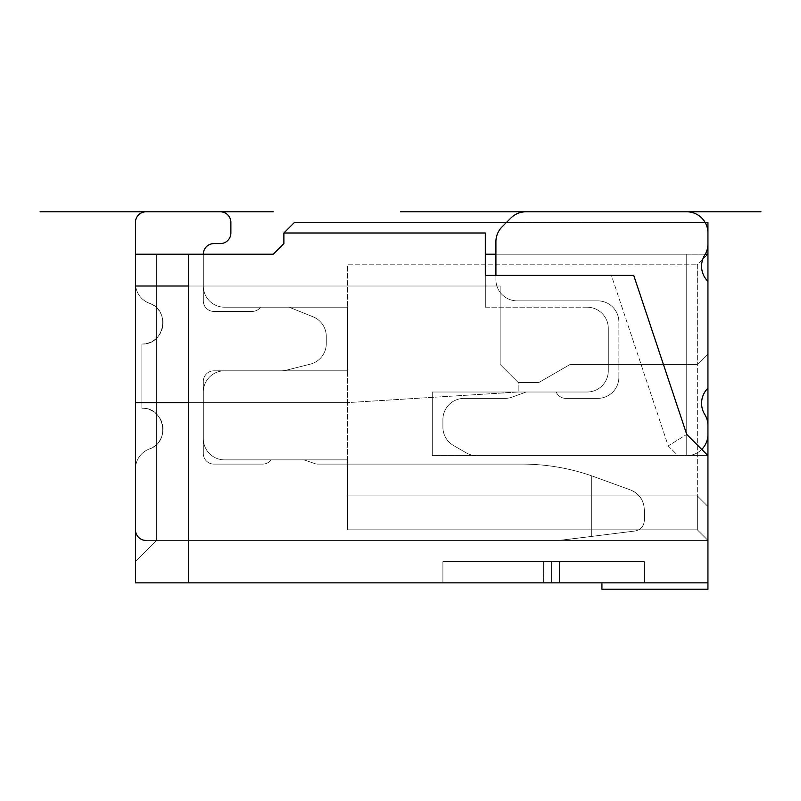 <?xml version="1.0" encoding="UTF-8"?>
<svg xmlns="http://www.w3.org/2000/svg" width="801" height="801" viewBox="0 0 801 801"><rect width="100%" height="100%" fill="white"/><g stroke="black" fill="none" stroke-linecap="round" stroke-linejoin="round"><path stroke-width="0.6" stroke-dasharray="4 3" d="M597.686 398.377L565.886 398.377L597.686 398.377A21.206 21.206 0 0 0 618.893 377.181L618.893 322.052L618.893 377.181A21.206 21.206 0 0 1 597.686 398.377A21.206 21.206 0 0 0 618.893 377.181A21.206 21.206 0 0 1 597.686 398.377L565.886 398.377A10.603 10.603 0 0 1 556.164 392.019A10.603 10.603 0 0 0 565.886 398.377A10.603 10.603 0 0 1 556.164 392.019L526.157 392.019L512.189 397.106A21.206 21.206 0 0 1 504.94 398.377A21.206 21.206 0 0 0 512.189 397.106L526.157 392.019L556.164 392.019A10.603 10.603 0 0 0 565.886 398.377L597.686 398.377M188.475 582.848L188.475 286.007L188.475 582.848L707.944 582.848L601.931 582.848L707.944 582.848L707.944 455.629L686.737 434.422L633.731 275.404L686.737 434.422L668.204 445.877L611.383 275.404L633.731 275.404L485.316 275.404L485.316 307.204L485.316 254.197L707.944 254.197L686.737 254.197L686.737 455.629L476.715 455.629A21.206 21.206 0 0 1 466.122 452.785L453.506 445.506A21.206 21.206 0 0 1 442.903 427.143L442.903 419.584A21.206 21.206 0 0 1 464.109 398.377A21.206 21.206 0 0 0 442.903 419.584L442.903 427.143A21.206 21.206 0 0 0 453.506 445.506L466.122 452.785L453.506 445.506A21.206 21.206 0 0 1 442.903 427.143A21.206 21.206 0 0 0 453.506 445.506L466.122 452.785A21.206 21.206 0 0 0 476.715 455.629L686.737 455.629A21.206 21.206 0 0 0 707.944 434.422A21.206 21.206 0 0 1 686.737 455.629L476.715 455.629A21.206 21.206 0 0 1 466.122 452.785A21.206 21.206 0 0 0 476.715 455.629L686.737 455.629L432.3 455.629L432.3 392.019L587.083 392.019L432.3 392.019L432.3 455.629L432.3 392.019L587.083 392.019A21.206 21.206 0 0 0 608.289 370.813L608.289 328.41L608.289 370.813A21.206 21.206 0 0 1 587.083 392.019A21.206 21.206 0 0 0 608.289 370.813A21.206 21.206 0 0 1 587.083 392.019L432.3 392.019L432.3 455.629L677.956 455.629L668.204 445.877L611.383 275.404L485.316 275.404L485.316 233.001L283.884 233.001L283.884 243.594L273.281 254.197L188.475 254.197L188.475 286.007L135.459 286.007L135.459 254.197L188.475 254.197L188.475 582.848L135.459 582.848L135.459 286.007L500.154 286.007L500.154 364.455L518.177 382.477L518.177 392.019L347.494 402.623L518.177 392.019L518.177 382.477L500.154 364.455L500.154 286.007L500.154 364.455L500.154 286.007L188.475 286.007L188.475 254.197M188.475 402.623L347.494 402.623L135.459 402.623L347.494 402.623L347.494 495.909L697.341 495.909L347.494 495.909L347.494 529.841L697.341 529.841L707.944 540.435L156.666 540.435L156.666 254.197L135.459 254.197L156.666 254.197L156.666 540.435L135.459 561.641L135.459 254.197L135.459 561.641L135.459 254.197L135.459 561.641L156.666 540.435L707.944 540.435L156.666 540.435L558.818 540.435L591.328 536.46L591.328 475.714A212.025 212.025 0 0 0 522.132 464.109L317.967 464.109A10.603 10.603 0 0 1 313.612 463.178L304.02 459.864L313.612 463.178A10.603 10.603 0 0 0 317.967 464.109L522.132 464.109A212.025 212.025 0 0 1 591.328 475.714L591.328 536.46L558.818 540.435L591.328 536.46L591.328 475.714A212.025 212.025 0 0 0 522.132 464.109A212.025 212.025 0 0 1 591.328 475.714L594.652 476.895L591.328 475.714L591.328 536.46L558.818 540.435L156.666 540.435L156.666 254.197L203.314 254.197L203.314 300.846A10.603 10.603 0 0 0 213.917 311.449L252.075 311.449A10.603 10.603 0 0 0 260.565 307.204L289.131 307.204L260.565 307.204L289.131 307.204L312.971 316.765L289.131 307.204L260.565 307.204A10.603 10.603 0 0 1 252.075 311.449L213.917 311.449A10.603 10.603 0 0 1 203.314 300.846A10.603 10.603 0 0 0 213.917 311.449L252.075 311.449A10.603 10.603 0 0 0 260.565 307.204A10.603 10.603 0 0 1 252.075 311.449L213.917 311.449A10.603 10.603 0 0 1 203.314 300.846L203.314 254.197A10.603 10.603 0 0 1 213.917 243.594L220.275 243.594A10.603 10.603 0 0 0 230.878 233.001A10.603 10.603 0 0 1 220.275 243.594L213.917 243.594A10.603 10.603 0 0 0 203.314 254.197L203.314 286.007A21.206 21.206 0 0 0 224.52 307.204L347.494 307.204L347.494 370.813L347.494 307.204L224.52 307.204A21.206 21.206 0 0 1 203.314 286.007L203.314 254.197L203.314 286.007A21.206 21.206 0 0 0 224.52 307.204A21.206 21.206 0 0 1 203.314 286.007L203.314 254.197L135.459 254.197L156.666 254.197L156.666 540.435L135.459 561.641L135.459 254.197L135.459 561.641L156.666 540.435L146.062 540.435A10.603 10.603 0 0 1 135.459 529.841L135.459 468.895A21.206 21.206 0 0 1 149.296 449.011C170.943 442.222 164.816 407.038 141.877 408.21C164.816 407.048 170.943 442.222 149.296 449.011A21.206 21.206 0 0 0 135.459 468.895L135.459 529.841A10.603 10.603 0 0 0 146.062 540.435L156.666 540.435L146.062 540.435A10.603 10.603 0 0 1 135.459 529.841L135.459 468.895A21.206 21.206 0 0 1 149.296 449.011A21.206 21.206 0 0 0 135.459 468.895L135.459 529.841A10.603 10.603 0 0 0 146.062 540.435L156.666 540.435L156.666 254.197L203.314 254.197L135.459 254.197L135.459 561.641L135.459 254.197L156.666 254.197L156.666 540.435L135.459 561.641L156.666 540.435L146.062 540.435A10.603 10.603 0 0 1 135.459 529.841A10.603 10.603 0 0 0 146.062 540.435L707.944 540.435L697.341 529.841L347.494 529.841L347.494 459.864L347.494 529.841L697.341 529.841L707.944 540.435L697.341 529.841L707.944 540.435L156.666 540.435L558.818 540.435L156.666 540.435L156.666 254.197L203.314 254.197L203.314 286.007L203.314 254.197A10.603 10.603 0 0 1 213.917 243.594L220.275 243.594A10.603 10.603 0 0 0 230.878 233.001A10.603 10.603 0 0 1 220.275 243.594L213.917 243.594A10.603 10.603 0 0 0 203.314 254.197L203.314 300.846A10.603 10.603 0 0 0 213.917 311.449A10.603 10.603 0 0 1 203.314 300.846L203.314 254.197A10.603 10.603 0 0 1 213.917 243.594A10.603 10.603 0 0 0 203.314 254.197L156.666 254.197L156.666 540.435L707.944 540.435L697.341 529.841L707.944 540.435L156.666 540.435L707.944 540.435L707.944 254.197L485.316 254.197L485.316 233.001L485.316 254.197L686.737 254.197L686.737 455.629A21.206 21.206 0 0 0 707.944 434.422L707.944 425.641A21.206 21.206 0 0 0 704.76 414.467A21.206 21.206 0 0 1 707.944 388.155L707.944 281.381L707.944 388.155A21.206 21.206 0 0 0 704.76 414.467A21.206 21.206 0 0 1 707.944 425.641A21.206 21.206 0 0 0 704.76 414.467A21.206 21.206 0 0 1 707.944 388.155L707.944 281.381A21.206 21.206 0 0 1 704.76 255.068A21.206 21.206 0 0 0 707.944 243.904L707.944 233.001L707.944 243.904A21.206 21.206 0 0 1 704.76 255.068A21.206 21.206 0 0 0 707.944 281.381A21.206 21.206 0 0 1 704.76 255.068A21.206 21.206 0 0 0 707.944 243.904L707.944 233.001A21.206 21.206 0 0 0 686.737 211.794L525.897 211.794A21.206 21.206 0 0 0 510.908 218.002A21.206 21.206 0 0 1 525.897 211.794A21.206 21.206 0 0 0 510.908 218.002L502.127 226.783A21.206 21.206 0 0 0 495.909 241.782L495.909 279.639L495.909 241.782A21.206 21.206 0 0 1 502.127 226.783L510.908 218.002M705.1 222.398L506.512 222.398L502.127 226.783A21.206 21.206 0 0 0 495.909 241.782L495.909 279.639A21.206 21.206 0 0 0 517.116 300.846L597.686 300.846L517.116 300.846A21.206 21.206 0 0 1 495.909 279.639A21.206 21.206 0 0 0 517.116 300.846A21.206 21.206 0 0 1 495.909 279.639L495.909 275.404M597.686 300.846A21.206 21.206 0 0 1 618.893 322.052A21.206 21.206 0 0 0 597.686 300.846A21.206 21.206 0 0 1 618.893 322.052A21.206 21.206 0 0 0 597.686 300.846L517.116 300.846L597.686 300.846M464.109 398.377L504.94 398.377L464.109 398.377A21.206 21.206 0 0 0 442.903 419.584A21.206 21.206 0 0 1 464.109 398.377L504.94 398.377A21.206 21.206 0 0 0 512.189 397.106A21.206 21.206 0 0 1 504.94 398.377L464.109 398.377M283.884 233.001L485.316 233.001L283.884 233.001L294.488 222.398L707.944 222.398L707.944 455.629L686.737 434.422L707.944 455.629L432.3 455.629L707.944 455.629L677.956 455.629L668.204 445.877L686.737 434.422L633.731 275.404L485.316 275.404L485.316 307.204L587.083 307.204A21.206 21.206 0 0 1 608.289 328.41A21.206 21.206 0 0 0 587.083 307.204L485.316 307.204L485.316 275.404M442.903 582.848L644.334 582.848L442.903 582.848L644.334 582.848L442.903 582.848L442.903 561.641L644.334 561.641L644.334 582.848L644.334 561.641L442.903 561.641L644.334 561.641L644.334 582.848L644.334 561.641L442.903 561.641L442.903 582.848M551.569 561.641L559.519 561.641L551.569 561.641L551.569 582.848L543.619 582.848L543.619 561.641L543.619 582.848L559.519 582.848L551.569 582.848L551.569 561.641L551.569 582.848M559.519 561.641L559.519 582.848L559.519 561.641M686.737 211.794A21.206 21.206 0 0 1 707.944 233.001A21.206 21.206 0 0 0 686.737 211.794L525.897 211.794M310.277 364.155L286.438 370.172A21.206 21.206 0 0 1 281.251 370.813L224.52 370.813A21.206 21.206 0 0 0 203.314 392.019A21.206 21.206 0 0 1 224.52 370.813A21.206 21.206 0 0 0 203.314 392.019L203.314 438.668L203.314 392.019A21.206 21.206 0 0 1 224.52 370.813L281.251 370.813A21.206 21.206 0 0 0 286.438 370.172L310.277 364.155A21.206 21.206 0 0 0 326.287 343.599L326.287 336.44A21.206 21.206 0 0 0 312.971 316.765A21.206 21.206 0 0 1 326.287 336.44L326.287 343.599A21.206 21.206 0 0 1 310.277 364.155A21.206 21.206 0 0 0 326.287 343.599L326.287 336.44L326.287 343.599A21.206 21.206 0 0 1 310.277 364.155L286.438 370.172A21.206 21.206 0 0 1 281.251 370.813L213.917 370.813A10.603 10.603 0 0 0 203.314 381.416L203.314 438.668A21.206 21.206 0 0 0 224.52 459.864A21.206 21.206 0 0 1 203.314 438.668L203.314 381.416A10.603 10.603 0 0 1 213.917 370.813A10.603 10.603 0 0 0 203.314 381.416A10.603 10.603 0 0 1 213.917 370.813L281.251 370.813A21.206 21.206 0 0 0 286.438 370.172A21.206 21.206 0 0 1 281.251 370.813L224.52 370.813A21.206 21.206 0 0 0 203.314 392.019L203.314 381.416A10.603 10.603 0 0 1 213.917 370.813L281.251 370.813A21.206 21.206 0 0 0 286.438 370.172L310.277 364.155A21.206 21.206 0 0 0 326.287 343.599L326.287 336.44A21.206 21.206 0 0 0 312.971 316.765A21.206 21.206 0 0 1 326.287 336.44A21.206 21.206 0 0 0 312.971 316.765L289.131 307.204L312.971 316.765A21.206 21.206 0 0 1 326.287 336.44L326.287 343.599A21.206 21.206 0 0 1 310.277 364.155L286.438 370.172L310.277 364.155A21.206 21.206 0 0 0 326.287 343.599A21.206 21.206 0 0 1 310.277 364.155M601.931 589.206L707.944 589.206L707.944 582.848M707.944 254.197L697.341 264.801L697.341 495.909L707.944 506.512L697.341 495.909L707.944 506.512L697.341 495.909L697.341 529.841L697.341 364.455L707.944 353.852L697.341 364.455L697.341 264.801L707.944 254.197L707.944 353.852L697.341 364.455L570.122 364.455L697.341 364.455L570.122 364.455L538.903 382.477L518.177 382.477L538.903 382.477L518.177 382.477L518.177 392.019L347.494 402.623L347.494 529.841L347.494 459.864L224.52 459.864A21.206 21.206 0 0 1 203.314 438.668L203.314 453.506A10.603 10.603 0 0 0 213.917 464.109L262.678 464.109A10.603 10.603 0 0 0 271.159 459.864L304.02 459.864L271.159 459.864A10.603 10.603 0 0 1 262.678 464.109L213.917 464.109A10.603 10.603 0 0 1 203.314 453.506L203.314 438.668A21.206 21.206 0 0 0 224.52 459.864L347.494 459.864L347.494 529.841L697.341 529.841L347.494 529.841L697.341 529.841L707.944 540.435L697.341 529.841L347.494 529.841L347.494 459.864L224.52 459.864A21.206 21.206 0 0 1 203.314 438.668L203.314 453.506A10.603 10.603 0 0 0 213.917 464.109L262.678 464.109A10.603 10.603 0 0 0 271.159 459.864A10.603 10.603 0 0 1 262.678 464.109L213.917 464.109A10.603 10.603 0 0 1 203.314 453.506A10.603 10.603 0 0 0 213.917 464.109A10.603 10.603 0 0 1 203.314 453.506L203.314 438.668A21.206 21.206 0 0 0 224.52 459.864L347.494 459.864L347.494 529.841L697.341 529.841L347.494 529.841L347.494 459.864L224.52 459.864L347.494 459.864L347.494 529.841L697.341 529.841L707.944 540.435L707.944 353.852L697.341 364.455L570.122 364.455L538.903 382.477L570.122 364.455L538.903 382.477L518.177 382.477L518.177 392.019L347.494 402.623L347.494 286.007L500.154 286.007L188.475 286.007M135.459 402.623L347.494 402.623L347.494 264.801L697.341 264.801L347.494 264.801L347.494 286.007L135.459 286.007M591.328 536.46L635.043 531.003C640.78 529.841 643.874 526.337 644.334 520.48C643.974 526.227 640.88 529.731 635.043 531.003C640.78 529.841 643.874 526.337 644.334 520.48L644.334 509.826L644.334 520.48C643.974 526.227 640.88 529.731 635.043 531.003C640.78 529.841 643.874 526.337 644.334 520.48L644.334 509.826C643.924 500.134 639.268 493.496 630.387 489.902C639.268 493.496 643.924 500.134 644.334 509.826L644.334 520.48C643.974 526.227 640.88 529.731 635.043 531.003C640.77 529.811 643.864 526.307 644.334 520.48L644.334 509.826C643.924 500.134 639.268 493.496 630.387 489.902L594.652 476.895L630.387 489.902C639.268 493.496 643.924 500.134 644.334 509.826C643.924 500.134 639.268 493.496 630.387 489.902L591.328 475.714L630.387 489.902C639.268 493.496 643.924 500.134 644.334 509.826L644.334 520.48L644.334 509.826C643.834 500.275 639.188 493.636 630.387 489.902L591.328 475.714L630.387 489.902C639.188 493.636 643.834 500.275 644.334 509.826L644.334 520.48C643.864 526.307 640.77 529.811 635.043 531.003L591.328 536.46L635.043 531.003L591.328 536.46L591.328 475.714A212.025 212.025 0 0 0 522.132 464.109L317.967 464.109A10.603 10.603 0 0 1 313.612 463.178A10.603 10.603 0 0 0 317.967 464.109L522.132 464.109A212.025 212.025 0 0 1 591.328 475.714L591.328 536.46L635.043 531.003L560.209 540.355L591.328 536.46L591.328 475.714L591.328 536.46M141.877 344.009L141.877 408.22L141.877 344.009C164.816 345.191 170.943 310.007 149.296 303.219A21.206 21.206 0 0 1 135.459 283.344L135.459 222.398L135.459 283.344A21.206 21.206 0 0 0 149.296 303.219C170.943 310.017 164.816 345.191 141.877 344.019L141.877 408.22L141.877 344.009C164.816 345.191 170.943 310.007 149.296 303.219A21.206 21.206 0 0 1 135.459 283.344L135.459 222.398A10.603 10.603 0 0 1 146.062 211.794A10.603 10.603 0 0 0 135.459 222.398L135.459 283.344A21.206 21.206 0 0 0 149.296 303.219C170.943 310.017 164.816 345.191 141.877 344.019L141.877 408.22C164.816 407.048 170.943 442.222 149.296 449.011C170.943 442.222 164.816 407.038 141.877 408.21L141.877 344.009C164.816 345.191 170.943 310.007 149.296 303.219A21.206 21.206 0 0 1 135.459 283.344L135.459 222.398A10.603 10.603 0 0 1 146.062 211.794A10.603 10.603 0 0 0 135.459 222.398L135.459 283.344A21.206 21.206 0 0 0 149.296 303.219C170.943 310.017 164.816 345.191 141.877 344.019L141.877 408.22C164.816 407.048 170.943 442.222 149.296 449.011C170.943 442.222 164.816 407.038 141.877 408.21L141.877 344.009M203.314 254.197L203.314 286.007A21.206 21.206 0 0 0 224.52 307.204L347.494 307.204L347.494 370.813L347.494 307.204L224.52 307.204A21.206 21.206 0 0 1 203.314 286.007L203.314 300.846A10.603 10.603 0 0 0 213.917 311.449L252.075 311.449L213.917 311.449A10.603 10.603 0 0 1 203.314 300.846L203.314 286.007A21.206 21.206 0 0 0 224.52 307.204L347.494 307.204L347.494 370.813L347.494 307.204L224.52 307.204A21.206 21.206 0 0 1 203.314 286.007L203.314 254.197A10.603 10.603 0 0 1 213.917 243.594L220.275 243.594A10.603 10.603 0 0 0 230.878 233.001L230.878 222.398A10.603 10.603 0 0 0 220.275 211.794A10.603 10.603 0 0 1 230.878 222.398L230.878 233.001A10.603 10.603 0 0 1 220.275 243.594A10.603 10.603 0 0 0 230.878 233.001L230.878 222.398A10.603 10.603 0 0 0 220.275 211.794A10.603 10.603 0 0 1 230.878 222.398A10.603 10.603 0 0 0 220.275 211.794L146.062 211.794A10.603 10.603 0 0 0 135.459 222.398A10.603 10.603 0 0 1 146.062 211.794A10.603 10.603 0 0 0 135.459 222.398L135.459 283.344A21.206 21.206 0 0 0 149.296 303.219A21.206 21.206 0 0 1 135.459 283.344L135.459 254.197L203.314 254.197L203.314 286.007L203.314 254.197L135.459 254.197M347.494 370.813L213.917 370.813A10.603 10.603 0 0 0 203.314 381.416L203.314 392.019A21.206 21.206 0 0 1 224.52 370.813A21.206 21.206 0 0 0 203.314 392.019A21.206 21.206 0 0 1 224.52 370.813L213.917 370.813A10.603 10.603 0 0 0 203.314 381.416A10.603 10.603 0 0 1 213.917 370.813L347.494 370.813L224.52 370.813L347.494 370.813L224.52 370.813L347.494 370.813L224.52 370.813L347.494 370.813L347.494 307.204L347.494 370.813M304.02 459.864L271.159 459.864L304.02 459.864L313.612 463.178L304.02 459.864L271.159 459.864L304.02 459.864L313.612 463.178A10.603 10.603 0 0 0 317.967 464.109A10.603 10.603 0 0 1 313.612 463.178L304.02 459.864L313.612 463.178L304.02 459.864L271.159 459.864A10.603 10.603 0 0 1 262.678 464.109L213.917 464.109L262.678 464.109A10.603 10.603 0 0 0 271.159 459.864A10.603 10.603 0 0 1 262.678 464.109L213.917 464.109L262.678 464.109A10.603 10.603 0 0 0 271.159 459.864L304.02 459.864M220.275 211.794A10.603 10.603 0 0 1 230.878 222.398A10.603 10.603 0 0 0 220.275 211.794L146.062 211.794M518.177 382.477L500.154 364.455L518.177 382.477M135.459 529.841L135.459 468.895A21.206 21.206 0 0 1 149.296 449.011A21.206 21.206 0 0 0 135.459 468.895A21.206 21.206 0 0 1 149.296 449.011A21.206 21.206 0 0 0 135.459 468.895L135.459 529.841A10.603 10.603 0 0 0 146.062 540.435L156.666 540.435L146.062 540.435M230.878 233.001L230.878 222.398M252.075 311.449A10.603 10.603 0 0 0 260.565 307.204L289.131 307.204L260.565 307.204A10.603 10.603 0 0 1 252.075 311.449L213.917 311.449L252.075 311.449A10.603 10.603 0 0 0 260.565 307.204L289.131 307.204L312.971 316.765L289.131 307.204L260.565 307.204A10.603 10.603 0 0 1 252.075 311.449M701.736 449.421A21.206 21.206 0 0 1 686.737 455.629L707.944 455.629M705.27 254.197L495.909 254.197M203.314 438.668A21.206 21.206 0 0 0 224.52 459.864A21.206 21.206 0 0 1 203.314 438.668L203.314 392.019L203.314 438.668M442.903 427.143L442.903 419.584L442.903 427.143M526.157 392.019L512.189 397.106L526.157 392.019L556.164 392.019L526.157 392.019M618.893 377.181L618.893 322.052L618.893 377.181M707.944 281.381L707.944 388.155M326.287 336.44A21.206 21.206 0 0 0 312.971 316.765A21.206 21.206 0 0 1 326.287 336.44L326.287 343.599L326.287 336.44M594.652 476.895L591.328 475.714A212.025 212.025 0 0 0 522.132 464.109A212.025 212.025 0 0 1 591.328 475.714L594.652 476.895M317.967 464.109A10.603 10.603 0 0 1 313.612 463.178A10.603 10.603 0 0 0 317.967 464.109L522.132 464.109L317.967 464.109M141.977 408.22A21.056 21.056 0 0 1 149.296 449.011A21.056 21.056 0 0 0 141.977 408.22M312.971 316.765L289.131 307.204L312.971 316.765M203.314 381.416L203.314 392.019L203.314 381.416M213.917 464.109A10.603 10.603 0 0 1 203.314 453.506A10.603 10.603 0 0 0 213.917 464.109M558.818 540.435L156.666 540.435L135.459 561.641L156.666 540.435L558.818 540.435M149.296 303.219A21.056 21.056 0 0 1 141.977 344.009A21.056 21.056 0 0 0 149.296 303.219M281.251 370.813A21.206 21.206 0 0 0 286.438 370.172A21.206 21.206 0 0 1 281.251 370.813M608.289 370.813L608.289 328.41L608.289 370.813M587.083 307.204A21.206 21.206 0 0 1 608.289 328.41A21.206 21.206 0 0 0 587.083 307.204M697.341 495.909L347.494 495.909L697.341 495.909"/><path stroke-width="1.2" d="M495.909 275.404L495.909 241.782A21.206 21.206 0 0 1 502.127 226.783L510.908 218.002A21.206 21.206 0 0 1 525.897 211.794L686.737 211.794A21.206 21.206 0 0 1 707.944 233.001L707.944 243.904A21.206 21.206 0 0 1 704.76 255.068A21.206 21.206 0 0 0 707.944 281.381L707.944 254.197L705.27 254.197M510.908 218.002L506.512 222.398L294.488 222.398L283.884 233.001L283.884 243.594L273.281 254.197L188.475 254.197L188.475 582.848L135.459 582.848L135.459 254.197L188.475 254.197M601.931 582.848L601.931 589.206L707.944 589.206L707.944 582.848L188.475 582.848M135.459 254.197L135.459 222.398A10.603 10.603 0 0 1 146.062 211.794L220.275 211.794A10.603 10.603 0 0 1 230.878 222.398L230.878 233.001A10.603 10.603 0 0 1 220.275 243.594L213.917 243.594A10.603 10.603 0 0 0 203.314 254.197M188.475 286.007L135.459 286.007M705.1 222.398L707.944 222.398L707.944 254.197M701.736 449.421A21.206 21.206 0 0 0 707.944 434.422L707.944 425.641A21.206 21.206 0 0 0 704.76 414.467A21.206 21.206 0 0 1 707.944 388.155L707.944 582.848M230.878 222.398L230.878 233.001M146.062 211.794L220.275 211.794M188.475 402.623L135.459 402.623M283.884 233.001L485.316 233.001L485.316 275.404L633.731 275.404L686.737 434.422L707.944 455.629M146.062 540.435A10.603 10.603 0 0 1 135.459 529.841M707.944 388.155L707.944 281.381M686.737 211.794L525.897 211.794M485.316 275.404L485.316 254.197L495.909 254.197M400.5 211.794L760.95 211.794L400.5 211.794M40.05 211.794L273.281 211.794L40.05 211.794"/></g></svg>
